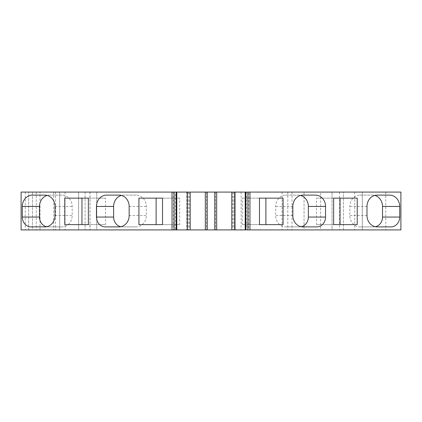 <?xml version="1.0" encoding="UTF-8"?>
<svg xmlns="http://www.w3.org/2000/svg" width="422" height="422" viewBox="0 0 422 422"><rect width="100%" height="100%" fill="white"/><g stroke="black" fill="none" stroke-linecap="round" stroke-linejoin="round"><path stroke-width="0.32" stroke-dasharray="2.11 1.58" d="M231.805 192.084L235.212 192.084L231.805 192.084M216.676 192.084L215.542 192.084L216.676 192.084L216.676 229.916L215.542 229.916L216.676 229.916M205.324 192.084L206.458 192.084L205.324 192.084L205.324 229.916L206.458 229.916L205.324 229.916M190.195 192.084L186.788 192.084L190.195 192.084M176.196 192.084L172.034 192.084L176.196 192.084M36.234 192.084L36.234 229.916L21.1 229.916L28.664 229.916L21.1 229.916L21.1 192.084L21.1 229.916L21.1 192.084L400.9 192.084L400.9 229.916L362.313 229.916L362.313 192.084L362.313 229.916L332.051 229.916L332.051 192.084L332.051 229.916L343.402 229.916L343.402 192.084L343.402 229.916L320.641 229.916L320.641 192.084M292.04 192.084L292.04 229.916L304.056 229.916L304.056 192.084L304.051 229.916L320.641 229.916M287.788 192.084L287.788 229.916L292.04 229.916M282.118 192.084L282.118 229.916L287.788 229.916M241.12 192.084L241.12 229.916L282.118 229.916M89.949 192.084L89.949 229.916L78.597 229.916L78.597 192.084L78.597 229.916L90.018 229.916L78.597 229.916L78.597 192.084L78.597 229.916L96.759 229.916L96.759 192.084L96.759 229.916L241.12 229.916M78.597 192.084L78.597 229.916L89.949 229.916M36.234 229.916L65.051 229.916L59.687 229.916L59.687 192.084L59.687 229.916L40.016 229.916L40.016 192.084L40.016 229.916L32.447 229.916L32.447 192.084L32.447 229.916L28.664 229.916L28.664 192.084L28.664 229.916L78.597 229.916M175.462 229.916L172.034 229.916L175.462 229.916L175.462 192.084M189.32 229.916L186.788 229.916L189.32 229.916L189.32 192.084M186.788 192.084L186.788 229.916L186.788 192.084M206.458 192.084L206.458 229.916L206.458 192.084M207.218 192.084L207.218 229.916M214.782 192.084L214.782 229.916M215.542 192.084L215.542 229.916L215.542 192.084M235.212 192.084L235.212 229.916L231.805 229.916L235.212 229.916L235.212 192.084L235.212 229.916M232.68 192.084L232.68 229.916M248.627 229.916L245.81 229.916L248.627 229.916L248.627 192.084M46.626 226.719A9.838 8.762 -90 0 0 48.245 226.888L62.066 226.888A11.347 10.112 -90 0 0 72.178 215.542L72.178 206.458A11.347 10.112 -90 0 0 62.066 195.112L49.59 195.112A11.347 10.112 -90 0 0 47.243 195.423M62.066 195.112L49.59 195.112M48.245 226.888L62.066 226.888M105.547 198.14L88.372 198.14L105.547 198.14L105.547 224.62L88.372 224.62L105.547 224.62M120.782 226.719A9.838 8.762 -90 0 0 122.401 226.888L136.222 226.888A11.347 10.112 -90 0 0 146.328 215.542L146.328 206.458A11.347 10.112 -90 0 0 136.222 195.112L123.746 195.112A11.347 10.112 -90 0 0 121.399 195.423M179.703 198.14L162.528 198.14L179.703 198.14L179.703 224.62L162.528 224.62L179.703 224.62M64.777 198.14L81.952 198.14M64.777 224.62L81.952 224.62M136.222 195.112L123.746 195.112M122.401 226.888L136.222 226.888M138.933 198.14L156.108 198.14M138.933 224.62L156.108 224.62M375.374 226.719A9.838 8.762 -90 0 1 373.755 226.888L359.934 226.888A11.347 10.112 -90 0 1 349.822 215.542L349.822 206.458A11.347 10.112 -90 0 1 359.934 195.112L372.41 195.112A11.347 10.112 -90 0 1 374.757 195.423M359.934 195.112L372.41 195.112M316.453 198.14L333.628 198.14L316.453 198.14L316.453 224.62L333.628 224.62L316.453 224.62M301.218 226.719A9.838 8.762 -90 0 1 299.599 226.888L285.778 226.888A11.347 10.112 -90 0 1 275.671 215.542L275.671 206.458A11.347 10.112 -90 0 1 285.778 195.112L298.254 195.112A11.347 10.112 -90 0 1 300.601 195.423M242.297 198.14L259.472 198.14L242.297 198.14L242.297 224.62L259.472 224.62L242.297 224.62M359.934 226.888L373.755 226.888M357.223 198.14L340.048 198.14M357.223 224.62L340.048 224.62M285.778 195.112L298.254 195.112M299.599 226.888L285.778 226.888M283.067 198.14L265.892 198.14M283.067 224.62L265.892 224.62M385.766 192.084L385.766 229.916M362.313 192.084L362.313 229.916M354.749 192.084L354.749 229.916M339.615 192.084L339.615 229.916M85.102 192.084L85.102 229.916L85.102 192.084M25.251 192.084L25.251 229.916M55.54 192.084L55.54 229.916M53.699 192.084L53.699 229.916M173.389 192.084L173.389 229.916M188.27 192.084L188.27 229.916M233.73 192.084L233.73 229.916M246.548 192.084L246.548 229.916M55.002 206.458L72.178 206.458M55.002 215.542L72.178 215.542M129.158 206.458L146.328 206.458M129.158 215.542L146.328 215.542M366.998 215.542L349.822 215.542M366.998 206.458L349.822 206.458M292.842 206.458L275.671 206.458M292.842 215.542L275.671 215.542M90.018 192.084L90.018 229.916L90.018 192.084M65.051 192.084L65.051 229.916M172.039 192.084L172.039 229.916M249.961 192.084L249.961 229.916"/><path stroke-width="0.63" d="M249.961 192.084L249.961 229.916L400.9 229.916L400.9 192.084L246.548 192.084M245.198 192.084L245.198 229.916L245.81 229.916L245.81 192.084L232.68 192.084M216.676 192.084L216.676 229.916L231.805 229.916L231.805 192.084L190.195 192.084L190.195 229.916L205.324 229.916L205.324 192.084M189.32 192.084L21.1 192.084L21.1 229.916L172.039 229.916L172.039 192.084M249.961 229.916L246.548 229.916M399.692 206.458L399.692 217.056A9.838 8.762 -90 0 1 390.93 226.888L377.11 226.888A11.347 10.112 -90 0 1 366.998 215.542L366.998 206.458A11.347 10.112 -90 0 1 377.11 195.112L389.58 195.112A11.347 10.112 -90 0 1 399.692 206.458L382.517 206.458L382.517 217.056A9.838 8.762 -90 0 1 375.374 226.719M333.628 198.14L357.223 198.14L357.223 224.62L333.628 224.62L333.628 198.14L340.048 198.14L340.048 224.62L333.628 224.62M325.536 206.458L325.536 217.056A9.838 8.762 -90 0 1 316.774 226.888L302.954 226.888A11.347 10.112 -90 0 1 292.842 215.542L292.842 206.458A11.347 10.112 -90 0 1 302.954 195.112L315.424 195.112A11.347 10.112 -90 0 1 325.536 206.458L308.366 206.458L308.366 217.056A9.838 8.762 -90 0 1 301.218 226.719M259.472 198.14L283.067 198.14L283.067 224.62L259.472 224.62L259.472 198.14L265.892 198.14L265.892 224.62L259.472 224.62M32.42 195.112A11.347 10.112 -90 0 0 22.308 206.458L22.308 217.056A9.838 8.762 -90 0 0 31.07 226.888L44.89 226.888A11.347 10.112 -90 0 0 55.002 215.542L55.002 206.458A11.347 10.112 -90 0 0 44.89 195.112L32.42 195.112L44.89 195.112M88.372 198.14L64.777 198.14L64.777 224.62L88.372 224.62L88.372 198.14L81.952 198.14L81.952 224.62L88.372 224.62M106.576 195.112A11.347 10.112 -90 0 0 96.464 206.458L96.464 217.056A9.838 8.762 -90 0 0 105.226 226.888L119.046 226.888A11.347 10.112 -90 0 0 129.158 215.542L129.158 206.458A11.347 10.112 -90 0 0 119.046 195.112L106.576 195.112L119.046 195.112M162.528 198.14L138.933 198.14L138.933 224.62L162.528 224.62L162.528 198.14L156.108 198.14L156.108 224.62L162.528 224.62M189.32 229.916L172.039 229.916M207.218 192.084L207.218 229.916L205.324 229.916M214.782 192.084L214.782 229.916L207.218 229.916M216.676 229.916L214.782 229.916M245.198 229.916L232.68 229.916M47.243 195.423A11.347 10.112 -90 0 0 39.483 206.458L39.483 217.056A9.838 8.762 -90 0 0 46.626 226.719M31.07 226.888L44.89 226.888M121.399 195.423A11.347 10.112 -90 0 0 113.634 206.458L113.634 217.056A9.838 8.762 -90 0 0 120.782 226.719M105.226 226.888L119.046 226.888M389.58 195.112L377.11 195.112M374.757 195.423A11.347 10.112 -90 0 1 382.517 206.458M300.601 195.423A11.347 10.112 -90 0 1 308.366 206.458M390.93 226.888L377.11 226.888M315.424 195.112L302.954 195.112M316.774 226.888L302.954 226.888M247.893 192.084L247.893 229.916M174.117 192.084L174.117 229.916M176.792 192.084L176.792 229.916M187.331 192.084L187.331 229.916M234.685 192.084L234.685 229.916M22.308 206.458L39.483 206.458M22.308 217.056L39.483 217.056M96.464 206.458L113.634 206.458M96.464 217.056L113.634 217.056M399.692 217.056L382.517 217.056M325.536 217.056L308.366 217.056M176.196 192.084L176.196 229.916"/></g></svg>
